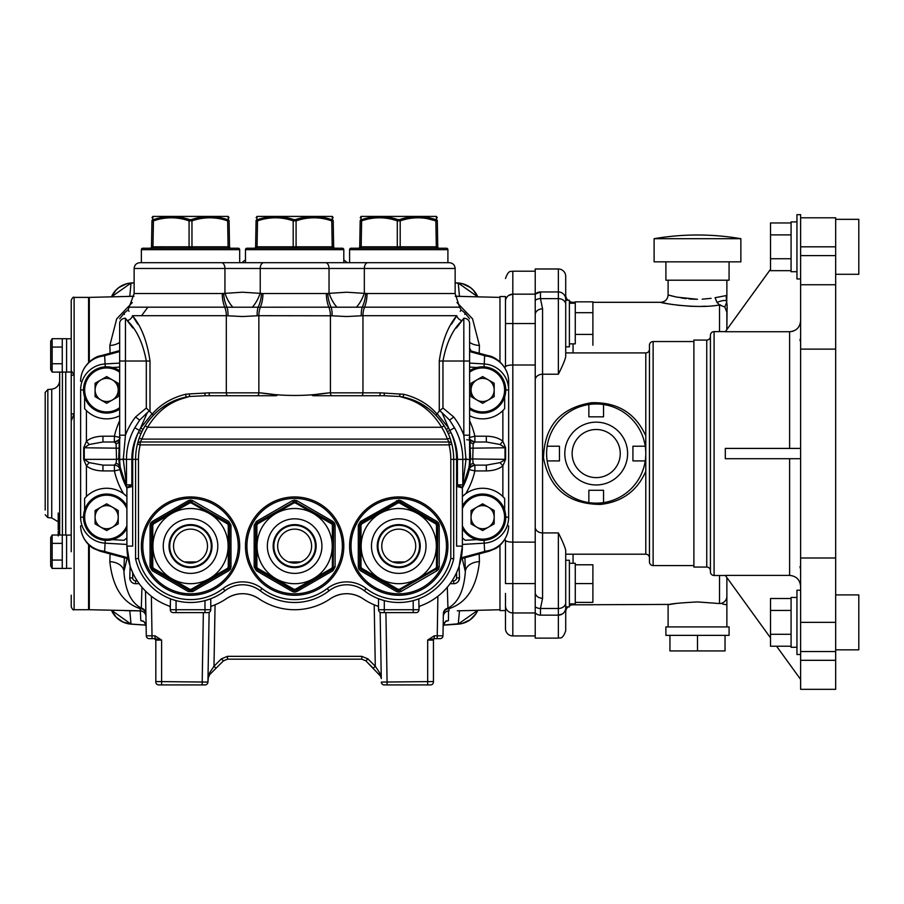 <?xml version="1.0" encoding="UTF-8"?>
<svg xmlns="http://www.w3.org/2000/svg" width="904" height="904" viewBox="0 0 904 904"><rect width="100%" height="100%" fill="white"/><g stroke="black" fill="none" stroke-linecap="round" stroke-linejoin="round"><path stroke-width="1.36" d="M460.17 296.41L455.3 296.286M456.961 302.535L472.543 318.807L479.436 345.452L479.176 353.215M110.096 553.903L109.836 561.666C112.65 587.34 122.797 603.013 140.267 608.663L140.312 610.833L89.304 609.725L89.304 545.225M131.973 610.799L129.102 610.708M482.612 503.822L471.052 510.511L471.052 523.868L482.612 530.546L494.183 523.868L494.183 510.511L482.612 503.822L482.612 505.618M455.3 296.207L459.481 296.32A8.678 4.904 -88 0 0 459.831 296.388M458.238 283.054L455.141 282.828L462.554 283.777L470.238 287.449L473.267 290.105L477.764 296.84L458.238 283.054L459.481 296.32L464.882 296.512M479.436 345.452A14.464 9.978 1.9 0 1 469.605 342.379M484.035 366.843L484.216 363.962A26.024 26.024 0 0 1 508.647 389.94A26.024 26.024 0 0 0 484.216 363.962L484.623 355.871L483.787 355.419A26.024 18.069 -74.8 0 1 488.601 355.781L488.601 355.781A26.024 18.069 -74.8 0 1 492.906 357.882M483.787 355.419L469.605 351.566M484.623 355.871A26.024 25.561 0 0 1 508.647 381.352L508.647 390.471M508.647 516.647L508.647 389.94A26.024 26.024 0 0 0 484.216 363.962L469.605 363.092A3082.866 3082.866 0 0 1 484.216 363.962A3082.866 3082.866 0 0 0 469.605 363.092M492.906 549.236A26.024 18.069 -105.2 0 1 488.601 551.338L494.883 548.83C498.646 547.564 508.568 538.761 508.647 525.766A26.024 25.561 180 0 1 484.623 551.248L484.182 543.168L462.373 544.434A3082.866 3082.866 0 0 0 484.216 543.157A26.024 26.024 0 0 0 508.647 517.178L505.754 517.178A23.131 23.131 0 0 1 462.373 528.388A23.131 23.131 0 0 0 505.754 517.19A23.131 23.131 0 0 0 462.373 505.98M461.085 558.819L488.601 551.338A26.024 18.069 -105.2 0 1 483.787 551.711L484.623 551.248M461.289 557.802L483.787 551.711M154.369 638.653L155.816 640.1L155.816 648.767L155.816 640.1L154.369 638.653A1.446 1.446 0 0 1 155.816 640.1L161.601 640.066L155.013 635.806L146.29 635.806L145.928 615.217M227.492 659.174L227.492 656.338L361.781 656.338L367.917 658.869L365.871 660.869L373.239 668.237L365.871 660.869L361.781 659.174L227.492 659.174L223.401 660.869L216.033 668.237L223.401 660.869L216.033 668.237L223.401 660.869L221.356 658.869L213.988 666.248L216.033 668.237L209.683 674.587L207.988 678.576L209.717 672.621A2.893 1.672 45 0 1 209.683 674.587L208.44 676.418L207.92 682.079L209.14 612.324L207.988 678.576A5.786 5.786 0 0 1 209.683 674.587L207.988 678.576L207.92 682.079L155.816 681.559M380.821 676.418L365.871 660.869L373.239 668.237L375.284 666.248L379.556 672.621A2.893 1.672 135 0 0 379.59 674.587A5.786 5.786 0 0 1 381.285 678.576L379.556 672.621M151.375 596.267L152.064 638.653L149.183 638.653L155.013 638.653L161.601 640.066L161.601 684.916L158.708 684.916L205.038 684.916L202.146 684.916L203.355 612.618M215.062 604.81L213.988 666.248L209.717 672.621L207.988 678.576L207.92 682.079A2.893 2.893 0 0 1 205.038 684.916L204.157 684.916M385.115 684.916L387.127 684.916L385.115 684.916M385.974 684.916L384.234 684.916A2.893 2.893 0 0 1 381.341 682.079L433.445 681.559M381.285 678.576L380.132 612.324M437.886 596.267L437.197 638.653L440.09 638.653L434.259 638.653L434.259 635.806L442.983 635.806L443.356 614.257A5.786 5.695 1 0 1 448.994 608.663L448.96 610.833A5.786 5.774 1 0 0 443.322 616.505A5.786 5.752 1 0 1 448.531 610.923L448.463 620.619L446.079 621.342M433.445 648.767L433.457 640.032M434.835 638.653L434.892 638.653A1.446 1.446 0 0 0 433.445 640.1L427.671 640.066L434.259 635.806M89.304 361.894L89.304 297.393L133.961 296.286M124.39 610.607L140.741 610.923A5.786 5.752 179 0 1 145.951 616.539A5.786 5.774 179 0 0 140.312 610.833L140.809 620.619A5.786 5.763 179 0 1 146.12 626.257C144.663 622.178 143.51 620.483 142.651 621.172L143.035 621.263M131.023 624.065L111.508 610.279L116.187 617.206L122.955 621.986L131.023 624.076L145.973 625.093L131.023 624.065L129.792 610.799A8.678 4.904 92 0 0 129.441 610.731M133.973 296.207L124.39 296.512M131.023 283.054L134.131 282.828L126.718 283.777L119.034 287.449L116.006 290.105L111.508 296.84L131.023 283.054L129.792 296.32A8.678 4.904 -92 0 1 129.441 296.388M129.102 296.41L131.995 296.331M132.3 302.535L116.729 318.807L109.836 345.452A14.464 9.978 178.1 0 0 119.667 342.379M80.625 516.647L80.625 390.471M119.667 370.809A23.131 23.131 0 0 0 83.518 389.94A23.131 23.131 0 0 0 119.667 409.071A23.131 23.131 0 0 1 83.518 389.94L80.625 389.94A26.024 26.024 0 0 1 105.056 363.962A3082.866 3082.866 0 0 1 119.667 363.092L105.09 363.962L104.649 355.871A26.024 25.561 180 0 0 80.625 381.352C80.716 364.832 95.824 355.961 100.672 355.781L100.672 355.781A26.024 18.069 -105.2 0 0 96.366 357.882M104.649 355.871L105.485 355.419A26.024 18.069 -105.2 0 0 100.672 355.781L119.667 350.616M105.485 355.419L119.667 351.566M109.836 345.452L110.096 353.215M141.962 587.216L141.318 608.132L140.267 608.663A5.786 5.695 179 0 1 145.906 614.257M109.836 561.666A14.464 9.978 -178.1 0 1 123.927 571.644C125.317 590.707 131.114 602.866 141.318 608.132A5.786 5.752 179 0 1 145.894 613.658M155.013 638.653L155.013 635.806M146.29 635.806A2.893 2.893 0 0 0 149.183 638.653A2.893 2.893 0 0 1 146.29 635.806L145.51 591.069M140.809 620.619L143.194 621.342M448.463 620.619A5.786 5.763 1 0 0 443.152 626.257C445.186 621.692 446.35 619.997 446.621 621.172L446.226 621.263M479.176 553.903L479.436 561.666A14.464 9.978 -1.9 0 0 465.345 571.644L464.938 557.768M479.436 561.666C476.623 587.34 466.475 603.013 448.994 608.663L447.955 608.132C458.158 602.866 463.955 590.707 465.345 571.644L462.215 558.514M447.31 587.216L447.955 608.132A5.786 5.752 1 0 0 443.367 613.658M443.344 615.217L442.983 635.806A2.893 2.893 0 0 1 440.09 638.653A2.893 2.893 0 0 0 442.983 635.806M499.968 609.725L459.481 610.799A8.678 4.904 88 0 1 459.831 610.731M434.259 638.653L427.671 640.066L427.671 684.916L387.127 684.916L385.918 612.618M434.892 638.653A1.446 1.446 0 0 0 433.445 640.1L433.445 682.034A2.893 2.893 0 0 1 430.564 684.916L427.671 684.916L430.564 684.916A2.893 2.893 0 0 0 433.445 682.034M155.816 640.1L155.816 682.034A2.893 2.893 0 0 0 158.708 684.916L159.556 684.916M457.3 610.799L460.17 610.708M464.882 610.607L459.481 610.799L458.238 624.065L477.764 610.279L475.753 613.94L469.978 619.85L462.306 623.41L443.288 625.093L458.238 624.065M96.366 549.236A26.024 18.069 -74.8 0 0 100.672 551.338L94.389 548.83C90.615 547.564 80.705 538.761 80.625 525.766A26.024 25.561 -0 0 0 104.649 551.248L105.09 543.168L126.899 544.434A3082.866 3082.866 0 0 1 105.056 543.157A26.024 26.024 0 0 1 80.625 517.178A26.024 26.024 0 0 0 105.056 543.157A3082.866 3082.866 0 0 0 126.899 544.434M128.176 558.819L100.672 551.338A26.024 18.069 -74.8 0 0 105.485 551.711L104.649 551.248M127.984 557.802L105.485 551.711M443.276 625.15A2293.358 2293.358 0 0 0 458.238 624.133A23.131 23.131 0 0 0 477.798 610.279M134.131 282.771A2293.358 2293.358 0 0 0 131.035 282.997L131.035 282.997A23.131 23.131 0 0 0 111.463 296.84M477.798 296.84A23.131 23.131 0 0 0 458.238 282.997A2293.358 2293.358 0 0 0 455.141 282.771M145.996 625.15A2293.358 2293.358 0 0 1 131.035 624.133A23.131 23.131 0 0 1 111.463 610.279M45.2 510.059L45.2 392.404L45.2 510.059M59.664 535.021L59.664 372.098L59.664 514.06L58.218 514.06M88.581 544.558L88.581 609.725L74.117 609.725C73.416 610.46 72.456 609.499 71.224 606.833L71.224 601.725M89.304 298.84L88.581 298.84L88.581 362.572L88.581 297.393L74.117 297.393C73.416 296.659 72.456 297.619 71.224 300.286L71.224 304.625M71.224 551.722L71.224 370.674L74.117 374.923A2.893 1.458 180 0 0 71.224 376.38M71.224 606.833L71.224 595.171M58.218 517.54L58.218 520.162L59.664 520.162M58.218 516.579L58.218 521.913M58.218 516.41L58.218 513.009L58.218 516.41L59.664 516.41M59.664 519.608L58.218 519.608L58.218 518.297L59.664 518.297L58.218 518.704L58.218 521.28L59.664 521.28M58.218 521.28L58.218 522.704L59.664 522.704M59.664 530.026L58.218 530.026L58.218 522.704L59.664 522.885M58.218 514.636L58.218 513.235M59.664 514.082L58.218 514.082L59.664 514.173L59.664 516.06L58.218 516.06M58.218 521.823L58.218 517.438M58.218 529.371L59.664 529.371M58.218 532.445L58.218 531.597L59.664 531.597M59.664 533.371L58.218 533.371L58.218 531.778L59.664 531.778M58.218 531.473L58.218 532.625M58.218 535.021L58.218 533.699L58.218 535.021L58.218 533.699L59.664 533.699M58.218 524.094L59.664 524.094M58.218 525.326L59.664 525.326M58.218 525.97L59.664 525.97M74.117 297.393L74.117 413.761L71.224 421.004L71.224 443.435L71.224 421.004M74.117 609.725L74.117 413.761A2.893 0.734 180 0 0 71.224 414.507L71.224 372.03L71.224 414.507M71.224 370.674L71.224 300.286M71.224 324.864L71.224 355.408M66.602 535.089L71.224 535.089L71.224 486.115M58.218 533.01L58.218 535.959M89.304 608.279L88.581 608.279M52.149 338.706L52.149 372.098L50.692 369.578L50.692 341.237L52.149 338.706L66.602 338.706L66.602 372.109L62.263 372.109L62.263 338.706M52.149 347.057L62.263 347.057M52.149 363.747L62.263 363.747M52.149 372.098L62.263 372.098M50.692 565.893L50.692 537.552L52.149 535.021L52.149 568.413L50.692 565.893L52.149 568.413L62.263 568.413M66.602 568.424L66.602 535.021L62.263 535.021L62.263 568.424L66.602 568.424L62.263 568.424M52.149 560.062L62.263 560.062M52.149 535.021L62.263 535.021M52.149 543.372L62.263 543.372M343.802 260.058A17.357 17.357 0 0 1 347.26 262.691M245.47 260.058A17.357 17.357 0 0 0 242.001 262.691M112.435 399.952A11.571 11.571 0 0 0 112.435 379.917A11.571 11.571 0 0 0 95.09 389.94A11.571 11.571 0 0 0 112.435 399.952M106.649 376.584L95.09 383.262L95.09 396.619L106.649 403.297L118.221 396.619L118.221 383.262L106.649 376.584M112.435 527.202A11.571 11.571 0 0 0 112.435 507.167A11.571 11.571 0 0 0 95.09 517.19A11.571 11.571 0 0 0 112.435 527.202M80.625 517.178L83.518 517.178A23.131 23.131 0 0 0 126.899 528.388A23.131 23.131 0 0 1 83.518 517.19A23.131 23.131 0 0 1 126.899 505.98M106.649 530.546L118.221 523.868L118.221 510.511L106.649 503.822L95.09 510.511L95.09 523.868L106.649 530.546M488.397 399.952A11.571 11.571 0 0 0 488.397 379.917A11.571 11.571 0 0 0 471.052 389.94A11.571 11.571 0 0 0 488.397 399.952M469.605 370.809A23.131 23.131 0 0 1 505.754 389.94A23.131 23.131 0 0 1 469.605 409.071A23.131 23.131 0 0 0 505.754 389.94L508.647 389.94M494.183 383.262L482.612 376.584L471.052 383.262L471.052 396.619L482.612 403.297L494.183 396.619L494.183 383.262M488.397 527.202A11.571 11.571 0 0 0 488.397 507.167A11.571 11.571 0 0 0 471.052 517.19A11.571 11.571 0 0 0 488.397 527.202M228.124 546.106A37.595 37.595 0 0 0 190.518 508.511A37.595 37.595 0 0 0 152.923 546.106A37.595 37.595 0 0 0 190.518 583.701A37.595 37.595 0 0 0 228.124 546.106M153.51 568.322L189.783 589.272L191.252 589.272L227.537 568.322L228.271 567.057L228.305 546.106L228.271 525.156L227.537 523.891L191.252 502.94L189.783 502.94L153.51 523.891L152.776 525.156L152.776 567.057L153.51 568.322L153.409 569.204L151.962 566.695L152.776 567.057M151.51 566.966L152.957 569.463L152.234 570.718L150.064 566.966L150.064 525.247L151.51 525.247L151.51 566.966L151.962 525.506L153.409 523.009L189.072 502.409L190.518 502.025L191.964 502.409L191.252 502.94M141.363 546.106A49.166 49.166 0 0 1 190.518 496.94A49.166 49.166 0 0 1 239.684 546.106A49.166 49.166 0 0 1 190.518 595.273A49.166 49.166 0 0 1 141.363 546.106A49.166 49.166 0 0 0 190.518 595.273A49.166 49.166 0 0 0 239.684 546.106M207.502 546.106A16.973 16.973 0 0 1 190.518 563.079A16.973 16.973 0 0 1 173.545 546.106A16.973 16.973 0 0 1 190.518 529.134A16.973 16.973 0 0 1 207.502 546.106M150.064 525.247L150.64 523.077L152.234 521.495L153.51 523.891M152.234 521.495L188.36 500.635L190.518 500.059L192.688 500.635L191.964 501.889L189.072 501.889L189.783 502.94M188.36 500.635L189.072 501.889L152.957 522.738L151.51 525.247L152.776 525.156M189.783 589.272L189.072 589.803L152.957 569.463L189.072 590.323L188.36 591.578L152.234 570.718M191.252 589.272L191.964 589.803L189.072 590.323L191.964 590.323L192.688 591.578L188.36 591.578M227.537 568.322L227.638 569.204L191.964 590.323L228.09 569.463L228.814 570.718L192.688 591.578M228.271 567.057L229.085 566.695L228.09 569.463L229.537 566.966L229.537 525.247L230.983 525.247L230.983 566.966L230.407 569.136L228.814 570.718M192.688 500.635L228.814 521.495L228.09 522.738L191.964 502.409L227.638 523.009L229.085 525.506L229.085 566.695L230.983 566.966M228.814 521.495L230.983 525.247M228.271 525.156L229.537 525.247L228.09 522.738L227.537 523.891M332.231 546.106A37.595 37.595 0 0 0 294.636 508.511A37.595 37.595 0 0 0 257.041 546.106A37.595 37.595 0 0 0 294.636 583.701A37.595 37.595 0 0 0 332.231 546.106M257.617 568.322L293.902 589.272L295.371 589.272L331.655 568.322L332.389 567.057L332.389 525.156L331.655 523.891L295.371 502.94L293.902 502.94L257.617 523.891L256.883 525.156L256.883 567.057L257.617 568.322L257.516 569.204L256.069 566.695L256.883 567.057M255.617 566.966L257.064 569.463L256.34 570.718L254.171 566.966L254.171 525.247L256.34 521.495L257.064 522.738L255.617 525.247L255.617 566.966L256.069 525.506L257.516 523.009L293.19 502.409L294.636 502.025L296.083 502.409L295.371 502.94M245.47 546.106A49.166 49.166 0 0 1 294.636 496.94A49.166 49.166 0 0 1 343.802 546.106A49.166 49.166 0 0 1 294.636 595.273A49.166 49.166 0 0 1 245.47 546.106A49.166 49.166 0 0 0 294.636 595.273A49.166 49.166 0 0 0 343.802 546.106M311.609 546.106A16.973 16.973 0 0 1 294.636 563.079A16.973 16.973 0 0 1 277.664 546.106A16.973 16.973 0 0 1 294.636 529.134A16.973 16.973 0 0 1 311.609 546.106M255.617 525.247L256.883 525.156M293.902 589.272L293.19 589.803L257.064 569.463L293.19 590.323L292.467 591.578L256.34 570.718M295.371 589.272L296.083 589.803L293.19 590.323L296.083 590.323L332.209 569.463L333.655 566.966L335.101 566.966L332.932 570.718L296.806 591.578L294.636 592.154L292.467 591.578M331.655 568.322L332.932 570.718M332.389 567.057L333.203 566.695L331.757 569.204L296.083 589.803L296.806 591.578M256.34 521.495L292.467 500.635L294.636 500.059L296.806 500.635L296.083 502.409L331.757 523.009L333.203 525.506L333.203 566.695L333.655 525.247L335.101 525.247L335.101 566.966M332.389 525.156L333.655 525.247L333.26 523.8L334.514 523.077L335.101 525.247M296.806 500.635L332.932 521.495L332.209 522.738L294.636 501.494L257.064 522.738L257.617 523.891M292.467 500.635L293.902 502.94M333.26 523.8L332.209 522.738L331.655 523.891M436.338 546.106A37.595 37.595 0 0 0 398.743 508.511A37.595 37.595 0 0 0 361.148 546.106A37.595 37.595 0 0 0 398.743 583.701A37.595 37.595 0 0 0 436.338 546.106M361.736 568.322L398.009 589.272L399.478 589.272L435.762 568.322L436.496 567.057L436.496 525.156L435.762 523.891L399.478 502.94L398.009 502.94L361.736 523.891L361.001 525.156L361.001 567.057L361.736 568.322L361.623 569.204L360.187 566.695L361.001 567.057M358.289 566.966L358.289 525.247L360.447 521.495L361.171 522.738L359.724 525.247L359.724 566.966L361.171 569.463L360.447 570.718L358.865 569.136L358.289 566.966L360.187 566.695L360.187 525.506L361.623 523.009L397.297 502.409L398.743 502.025L400.189 502.409L399.478 502.94M349.588 546.106A49.166 49.166 0 0 1 398.743 496.94A49.166 49.166 0 0 1 447.909 546.106A49.166 49.166 0 0 1 398.743 595.273A49.166 49.166 0 0 1 349.588 546.106A49.166 49.166 0 0 0 398.743 595.273A49.166 49.166 0 0 0 447.909 546.106M415.727 546.106A16.973 16.973 0 0 1 398.743 563.079A16.973 16.973 0 0 1 381.77 546.106A16.973 16.973 0 0 1 398.743 529.134A16.973 16.973 0 0 1 415.727 546.106M360.447 521.495L398.743 500.059L400.913 500.635L400.189 502.409L435.864 523.009L435.762 523.891M400.913 500.635L437.039 521.495L436.316 522.738L400.189 501.889L397.297 501.889L398.009 502.94M396.573 500.635L397.297 501.889L361.171 522.738L361.736 523.891M359.724 525.247L361.001 525.156M398.009 589.272L397.297 589.803L361.171 569.463L397.297 590.323L396.573 591.578L360.447 570.718M399.478 589.272L400.189 589.803L397.297 589.803L398.743 590.707L398.743 592.154L396.573 591.578M435.762 568.322L435.864 569.204L400.189 589.803L400.913 591.578L398.743 592.154M436.496 567.057L437.31 566.695L435.864 569.204L437.039 570.718L400.913 591.578M398.743 590.707L437.378 568.413L437.762 525.247L436.316 522.738L437.31 525.506L437.31 566.695L439.208 566.966L438.632 569.136L437.039 570.718M436.496 525.156L439.208 525.247L439.208 566.966M269.663 216.892L257.617 219.638L256.883 219.638L257.041 216.418L332.231 216.418L332.389 219.638L319.598 216.892M256.883 219.638L257.617 219.638A1.446 0.689 72 0 0 257.516 220.858L257.064 246.803L255.617 246.803A1.446 1.446 0 0 1 254.171 248.227A1.446 1.446 0 0 0 255.617 246.803L256.069 220.858L257.516 220.858L256.069 220.858C256.137 216.779 256.137 216.779 256.069 220.858C256.137 216.779 256.137 216.779 256.069 220.858A1.446 1.39 1 0 1 256.883 219.638L256.883 219.457M343.802 249.673L245.47 249.673A1.446 1.446 0 0 1 246.916 248.227L342.356 248.227A1.446 1.446 0 0 1 343.802 249.673L343.802 262.691L242.577 262.691M245.47 249.673L245.47 262.691M257.617 219.638C269.674 215.547 281.765 215.547 293.902 219.638L295.371 219.638C307.462 215.547 319.564 215.547 331.655 219.638A1.446 0.689 108 0 1 331.757 220.858L333.203 220.858L333.655 246.803A1.446 1.446 0 0 0 335.101 248.227A1.446 1.446 0 0 1 333.655 246.803A1.446 1.446 0 0 0 335.101 248.227M254.758 248.227A1.446 1.254 90 0 0 256.001 246.815L257.064 246.803A1.446 0.723 -90 0 1 256.34 248.227M333.655 246.803L332.209 246.803A1.446 0.723 -90 0 0 332.932 248.227M293.902 219.638A1.446 0.701 108.1 0 0 293.19 220.858C281.37 216.779 269.482 216.779 257.516 220.858M295.371 219.638A1.446 0.701 71.9 0 1 296.083 220.858L293.19 220.858L293.19 246.803A1.446 0.723 -90 0 1 292.467 248.227M331.655 219.638L332.389 219.638A1.446 1.39 -1 0 1 333.203 220.858C333.124 216.779 333.124 216.779 333.203 220.858C333.124 216.779 333.124 216.779 333.203 220.858L331.757 220.858C319.869 216.779 307.981 216.779 296.083 220.858L296.083 246.803A1.446 0.723 -90 0 0 296.806 248.227M332.389 219.638L332.423 216.531L333.147 217.751M447.909 249.673L349.588 249.673A1.446 1.446 0 0 1 351.023 248.227L446.463 248.227A1.446 1.446 0 0 1 447.909 249.673L447.909 262.691L449.356 262.691L346.695 262.691M349.588 249.673L349.588 262.691M373.781 216.892L361.736 219.638A1.446 0.689 72 0 0 361.623 220.858L360.187 220.858A1.446 1.39 1 0 1 361.001 219.638L361.148 216.418L436.338 216.418L436.496 219.638L423.716 216.892M398.009 219.638L399.478 219.638A1.446 0.701 71.9 0 1 400.189 220.858L397.297 220.858A1.446 0.701 108.1 0 1 398.009 219.638C385.872 215.547 373.781 215.547 361.736 219.638L360.99 219.457M400.438 247.877L397.048 247.877L400.438 247.877M399.478 219.638C411.58 215.547 423.671 215.547 435.762 219.638A1.446 0.689 108 0 1 435.864 220.858L437.31 220.858C437.242 216.779 437.242 216.779 437.31 220.858C437.242 216.779 437.242 216.779 437.31 220.858L437.762 246.803A1.446 1.446 0 0 0 439.208 248.227A1.446 1.446 0 0 1 437.762 246.803A1.446 1.446 0 0 0 439.208 248.227M358.289 248.227A1.446 1.446 0 0 0 359.724 246.803L360.187 220.858C360.255 216.779 360.255 216.779 360.187 220.858C360.255 216.779 360.255 216.779 360.187 220.858L361.623 220.858L361.171 246.803A1.446 0.723 -90 0 1 360.447 248.227M435.762 219.638L436.496 219.638A1.446 1.39 -1 0 1 437.31 220.858L435.864 220.858C423.976 216.779 412.088 216.779 400.189 220.858L400.189 246.803A1.446 0.723 -90 0 0 400.913 248.227M436.496 219.638L436.53 216.531L437.253 217.751M437.762 246.803L436.316 246.803A1.446 0.723 -90 0 0 437.039 248.227M359.724 246.803L397.297 246.803A1.446 0.723 -90 0 1 396.573 248.227M361.623 220.858C373.601 216.779 385.488 216.779 397.297 220.858L397.297 246.803L436.316 246.803L435.864 220.858L427.061 218.598M132.685 480.069L131.837 478.137A63.619 63.619 0 0 0 132.685 480.069A63.619 63.619 0 0 1 131.837 478.137M137.781 324.197L132.481 315.699C126.515 307.936 126.515 307.936 132.481 315.699C141.329 326.197 147.16 341.305 149.996 361.012L146.312 361.012C142.888 342.808 136.527 329.327 127.204 320.604L132.82 327.949M129.057 311.338L128.131 309.857L134.131 293.529L222.248 293.529L242.577 292.218L262.917 293.529L326.355 293.529L346.695 292.218L367.024 293.529A23.131 13.018 90 0 1 364.527 307.179L459.594 307.179L461.142 309.857L460.215 311.338M451.491 324.197L456.78 315.699C462.758 307.936 462.758 307.936 456.78 315.699C447.943 326.197 442.112 341.305 439.276 361.012L439.276 411.06L442.96 408.032L442.96 361.012C446.384 342.808 452.746 329.327 462.057 320.604L456.452 327.949M419.207 606.686A1.446 1.446 0 0 0 418.993 607.454L419.953 606.087A63.619 63.619 0 0 0 462.373 546.106L459.164 566.04L459.481 577.916L458.565 581.035M331.892 315.79L258.849 315.699L242.577 316.536L227.944 315.801A14.464 7.3 -85.4 0 0 227.028 307.213L224.746 307.179A23.131 13.018 90 0 1 222.248 293.529M332.05 395.726A2.893 1.627 90 0 1 330.423 392.833L330.423 315.699A14.464 8.136 -90 0 0 328.864 307.179L331.135 307.213A14.464 7.3 -85.4 0 1 332.062 315.801L346.695 316.536L362.956 315.699L456.78 315.699A5.786 4.576 -144.4 0 0 462.057 320.604L463.82 318.208C465.616 311.496 465.616 311.496 463.82 318.208L463.82 435.197L465.989 459.447L462.791 484.872L462.791 459.345A64.048 64.048 0 0 0 454.475 427.784L449.638 420.134L441.954 412.642L448.723 428.168L437.186 413.783L439.276 411.06M190.518 262.691L239.684 262.691L239.684 249.673L141.363 249.673L141.363 262.691L139.917 262.691L398.743 262.691M141.363 249.673A1.446 1.446 0 0 1 142.809 248.227L238.238 248.227A1.446 1.446 0 0 1 239.684 249.673M150.64 248.227A1.446 1.254 -90 0 0 151.895 246.815L151.51 246.803A1.446 1.446 0 0 1 150.064 248.227A1.446 1.446 0 0 0 151.51 246.803L151.962 220.858L153.409 220.858L151.962 220.858C152.03 216.779 152.03 216.779 151.962 220.858C152.03 216.779 152.03 216.779 151.962 220.858A1.446 1.39 1 0 1 152.776 219.638L152.923 216.418L228.124 216.418L228.271 219.638L228.305 216.531L229.028 217.751M165.556 216.892L153.51 219.638C165.556 215.547 177.647 215.547 189.783 219.638L191.252 219.638C203.355 215.547 215.446 215.547 227.537 219.638L215.491 216.892M189.783 219.638A1.446 0.701 108.1 0 0 189.072 220.858C177.263 216.779 165.375 216.779 153.409 220.858A1.446 0.689 72 0 1 153.51 219.638L152.776 219.457M229.514 246.815L228.09 246.803L229.537 246.803L228.09 246.803L227.638 220.858L229.085 220.858C229.017 216.779 229.017 216.779 229.085 220.858C229.017 216.779 229.017 216.779 229.085 220.858L227.638 220.858A1.446 0.689 108 0 0 227.537 219.638L228.271 219.638A1.446 1.39 -1 0 1 229.085 220.858L229.537 246.803A1.446 1.446 0 0 0 230.983 248.227M83.676 459.345L116.548 459.345L116.085 463.311L114.39 465.131L102.954 465.131L102.954 470.916C96.016 470.792 90.502 469.119 86.411 465.888L83.676 459.345L83.676 447.774L86.411 441.231C90.502 437.999 96.016 436.327 102.954 436.214L102.954 441.988L114.39 441.988A5.786 5.786 0 0 0 119.667 438.576M102.954 436.214L114.39 436.214L119.667 437.412M118.706 458.938L116.548 459.345L116.085 443.807A5.786 4.113 -169.9 0 0 119.351 440.858L118.706 458.938L120.029 469.628L114.39 470.916L102.954 470.916M116.085 443.807L114.39 441.988L114.39 436.214A78.083 78.083 0 0 1 119.667 420.744M139.634 420.134L147.318 412.642L139.465 430.428L141.939 431.615L141.001 433.637L138.357 432.474A58.681 58.681 0 0 0 131.837 459.345L123.283 459.345L126.481 484.872L126.481 459.345A64.048 64.048 0 0 1 134.798 427.784L139.634 420.134L135.543 416.981L146.312 408.032L146.312 361.012L125.453 361.012L125.453 435.197L123.283 459.345L119.667 459.345L119.667 323.395C119.667 317.293 119.667 317.293 119.667 323.395A5.786 5.187 0 0 1 125.453 318.208C123.656 311.496 123.656 311.496 125.453 318.208L125.453 361.012L119.667 361.012M456.588 486.386L462.373 487.9L462.373 546.106L456.588 546.106L456.588 459.345A66.512 66.512 0 0 0 450.915 432.474A58.681 58.681 0 0 1 457.435 459.345L457.435 484.872L462.532 487.606C466.961 479.651 469.312 470.261 469.605 459.447L465.989 459.447M469.108 467.085L462.373 487.9A59.607 59.607 0 0 0 462.532 487.606L462.791 484.872L457.435 484.872M441.954 412.642L439.672 410.631M442.757 423.682L446.18 429.343L448.723 428.168L449.808 430.428L454.475 427.784M436.01 415.331L441.039 421.264M440.067 419.998L435.931 415.252L437.005 414.009C428.575 404.303 417.456 397.726 403.636 394.268L384.505 393.093A2.893 0.644 -84 0 1 383.861 395.726L399.851 396.483L402.596 397.319A2.893 1.401 -71.1 0 1 403.229 397.048L399.851 396.483L399.805 393.907M447.333 431.615L449.808 430.428A58.681 58.681 0 0 1 450.915 432.474L448.271 433.637L446.18 429.343M456.588 480.069L457.435 478.137M453.695 580.809L453.695 583.701L450.079 583.701L453.695 583.701A5.786 5.786 0 0 0 459.481 577.916L456.588 577.916A2.893 2.893 0 0 1 453.695 580.809L451.943 581.012M458.916 566.774L458.497 567.972M458.181 568.808L456.588 572.605L456.588 577.916M381.398 612.618A2.893 2.893 0 0 1 378.505 609.725A2.893 2.893 0 0 0 381.398 612.618L416.1 612.618A2.893 2.893 0 0 0 418.993 609.725A2.893 2.893 0 0 1 416.1 612.618A2.893 2.893 0 0 0 418.993 609.725A2.893 2.893 0 0 1 416.1 612.618L413.207 612.618L413.207 609.725L378.505 609.725L378.505 607.454A1.446 1.446 0 0 0 377.544 606.087A63.619 63.619 0 0 1 362.956 598.708A28.917 28.917 0 0 0 330.423 598.708A63.619 63.619 0 0 1 258.849 598.708A28.917 28.917 0 0 0 226.316 598.708A63.619 63.619 0 0 1 211.728 606.087A1.446 1.446 0 0 0 210.768 607.454L210.768 609.725A2.893 2.893 0 0 1 207.875 612.618L204.982 612.618L207.875 612.618A2.893 2.893 0 0 0 210.768 609.725A2.893 2.893 0 0 1 207.875 612.618L173.172 612.618L176.065 612.618L173.172 612.618L176.065 612.618L176.065 609.725L210.768 609.725A2.893 2.893 0 0 1 207.875 612.618A2.893 2.893 0 0 0 210.768 609.725A2.893 2.893 0 0 1 207.875 612.618A2.893 2.893 0 0 0 210.768 609.725M360.877 597.42C351.407 592.47 341.949 592.47 332.502 597.42M228.396 597.42C237.865 592.47 247.323 592.47 256.759 597.42M402.596 397.319L404.529 397.907C420.1 402.144 432.462 411.93 441.638 427.264A60.737 60.737 0 0 1 447.333 439.095L450.056 438.135A63.619 63.619 0 0 1 451.864 444.192L450.056 438.135A63.619 63.619 0 0 0 444.101 425.739C434.236 410.834 421.275 401.432 405.218 397.545L412.868 399.952M418.812 598.81L418.993 609.725L413.207 609.725L413.207 600.618M416.1 612.618A2.893 2.893 0 0 0 418.993 609.725A2.893 2.893 0 0 1 416.1 612.618A2.893 2.893 0 0 0 418.993 609.725M384.29 612.618L384.29 600.618L378.505 598.742L378.505 607.454M184.744 397.907A2.893 1.017 -103.8 0 0 184.054 397.545L189.411 396.483L189.467 393.907L204.756 393.093A2.893 0.644 -96 0 0 205.411 395.726L189.411 396.483L184.744 397.907C169.172 402.144 156.799 411.93 147.623 427.264A60.737 60.737 0 0 0 141.939 439.095L447.333 439.095L449.051 441.988A2.893 2.893 0 0 1 451.864 444.192A63.619 63.619 0 0 1 453.695 459.345L456.588 459.345M137.408 444.192L139.216 438.135A63.619 63.619 0 0 0 137.408 444.192L140.21 444.881L140.21 441.988L449.051 441.988L449.051 444.881L140.21 444.881A60.737 60.737 0 0 0 138.47 459.345L138.47 558.457L135.577 558.796L135.577 459.345A63.619 63.619 0 0 1 137.408 444.192A2.893 2.893 0 0 1 140.21 441.988L141.939 439.095L139.216 438.135A63.619 63.619 0 0 1 145.171 425.739L147.623 427.264L441.638 427.264L444.101 425.739M404.529 397.907A2.893 1.017 -76.2 0 1 405.218 397.545L403.229 397.048L403.636 394.268M151.51 543.349A39.109 39.109 0 0 0 151.51 548.864M359.724 543.349A39.109 39.109 0 0 0 359.724 548.864M255.617 543.349A39.109 39.109 0 0 0 255.617 548.864M138.47 558.457A53.505 53.505 0 0 0 223.164 588.493A31.809 31.809 0 0 1 261.99 588.493A53.505 53.505 0 0 0 327.282 588.493L329.045 590.787A56.398 56.398 0 0 1 260.228 590.787A28.917 28.917 0 0 0 224.938 590.787A56.398 56.398 0 0 1 135.577 558.796M145.171 425.739C155.025 410.834 167.986 401.432 184.054 397.545L176.393 399.952M205.411 395.726L275.234 395.726C280.703 395.398 271.923 394.223 270.002 393.963L260.103 392.833C283.133 396.336 306.151 396.336 329.169 392.833L319.259 393.963C317.349 394.223 308.558 395.398 314.038 395.726L379.341 395.726A2.893 0.847 90 0 0 380.188 392.833L329.169 392.833M383.861 395.726L379.341 395.726M384.505 393.093L380.188 392.833M227.944 315.801L226.316 315.699A14.464 8.136 -90 0 0 224.746 307.179L129.679 307.179M326.355 293.529A23.131 13.018 90 0 0 328.864 307.179L258.126 307.213A14.464 7.3 -94.6 0 0 257.211 315.801L257.38 315.79M327.779 293.461A23.131 13.571 85.6 0 0 331.135 307.213L364.527 307.179A14.464 8.136 -90 0 0 362.956 315.699L362.956 392.833A2.893 1.627 90 0 1 361.329 395.726M361.317 315.801A14.464 7.3 -94.6 0 1 362.244 307.213A23.131 13.571 94.4 0 0 365.611 293.461M351.611 307.213L341.667 307.213M237.662 307.213L247.606 307.213M261.493 293.461A23.131 13.571 94.4 0 1 258.126 307.213L227.028 307.213A23.131 13.571 85.6 0 1 223.661 293.461M232.893 307.303A23.131 13.176 64.1 0 1 224.938 292.93L224.938 268.477L134.131 268.477L134.131 293.529M252.272 307.303A23.131 13.176 115.9 0 0 260.228 292.93L260.228 268.477L224.938 268.477A5.786 3.526 -90 0 0 221.401 262.691M191.252 219.638A1.446 0.701 71.9 0 1 191.964 220.858L189.072 220.858L189.072 246.803A1.446 0.723 -90 0 1 188.36 248.227M151.895 246.815L228.09 246.803A1.446 0.723 -90 0 0 228.814 248.227M337 307.303A23.131 13.176 64.1 0 1 329.045 292.93L329.045 268.477L260.228 268.477A5.786 3.526 90 0 1 263.753 262.691M356.379 307.303A23.131 13.176 115.9 0 0 364.335 292.93L364.335 268.477L329.045 268.477A5.786 3.526 90 0 0 325.519 262.691M209.92 395.726A2.893 0.847 90 0 1 209.084 392.833L260.103 392.833M204.756 393.093L209.084 392.833M450.802 558.457L453.695 558.796L453.695 459.345L450.802 459.345L450.802 558.457A53.505 53.505 0 0 1 366.097 588.493A31.809 31.809 0 0 0 327.282 588.493M329.045 590.787A28.917 28.917 0 0 1 364.335 590.787A56.398 56.398 0 0 0 453.695 558.796M415.953 401.229L417.908 402.133M422.982 404.902L428.632 408.732M431.197 410.8L433.615 412.958M450.373 337.248L449.661 338.503M464.848 314.456L465.119 313.146L461.142 309.857M449.638 420.134L453.729 416.981L442.96 408.032M466.713 439.762A5.786 0.678 0 0 1 469.605 440.35L469.605 459.447L457.435 459.345M469.605 459.345L469.605 435.197L463.82 435.197A69.405 69.405 0 0 0 453.729 416.981M469.605 435.197L469.605 323.395A5.786 5.187 180 0 0 463.82 318.208M469.605 323.395C469.605 317.293 469.605 317.293 469.605 323.395M462.373 487.527L462.373 487.9A72.297 72.297 0 0 0 462.712 487.256A72.297 72.297 0 0 1 462.373 487.9M459.481 487.154L459.481 485.968L459.481 487.154M476.95 367.51A3078.888 3078.888 0 0 0 469.605 367.08M469.266 469.538A5.786 5.786 0 0 0 469.255 469.549C469.108 467.967 470.984 466.475 474.882 465.131L486.318 465.131L486.318 470.916C493.256 470.792 498.771 469.119 502.861 465.888L505.596 459.345L505.596 447.774L502.861 441.231C498.771 437.999 493.256 436.327 486.318 436.214L486.318 441.988L474.882 441.988C470.927 440.576 469.052 439.084 469.244 437.525M504.669 396.946L504.669 408.653L502.861 410.585A28.917 28.917 0 0 1 469.605 415.761M505.596 459.345L500.115 462.622L486.318 465.131M474.51 465.142A5.786 5.786 0 0 1 474.882 465.131L473.187 463.311L472.724 459.345L473.187 443.807A5.786 4.113 -10.1 0 1 469.922 440.858L470.566 458.938L469.244 469.628L474.882 470.916A78.083 78.083 0 0 1 465.718 493.72A28.917 28.917 0 0 0 462.373 496.533L465.718 493.72A28.917 28.917 0 0 1 502.861 496.533L502.861 465.888L500.115 462.622M502.861 410.585L502.861 441.231L500.115 444.508L505.008 447.774L505.008 459.345L470.566 458.938M486.318 441.988L500.115 444.508M486.318 436.214L474.882 436.214L469.605 437.412M469.605 438.576A5.786 5.786 0 0 0 474.882 441.988L473.187 443.807M505.596 447.774L470.566 448.192M473.187 463.311A5.786 4.113 10.1 0 0 469.922 466.261A72.297 72.297 0 0 1 462.972 486.759A72.297 72.297 0 0 0 469.922 466.261M486.318 470.916L474.882 470.916L474.882 465.131A5.786 5.786 0 0 0 469.244 469.628M462.373 537.835A28.917 28.917 0 0 0 463.176 538.592L465.221 540.287A3078.888 3078.888 0 0 0 476.95 539.62M504.669 498.477L502.861 496.533A28.917 28.917 0 0 1 504.669 498.477L504.669 510.184M469.922 440.858A72.297 72.297 0 0 0 469.605 439.174A72.297 72.297 0 0 1 469.922 440.858M130.108 579.803L129.792 577.916L132.685 577.916A2.893 2.893 0 0 0 135.577 580.809L135.577 583.701L139.193 583.701L135.577 583.701A5.786 5.786 0 0 1 129.792 577.916L130.108 566.04L126.899 546.106L126.899 487.9A59.607 59.607 0 0 1 126.741 487.606L126.481 484.872L131.837 484.872L126.741 487.606C122.311 479.651 119.95 470.261 119.667 459.447L119.667 459.345M184.461 561.96L196.586 561.96M288.579 561.96L300.693 561.96M392.686 561.96L404.811 561.96M135.577 580.809L137.329 581.012M170.46 598.81L170.28 609.725A2.893 2.893 0 0 0 173.172 612.618A2.893 2.893 0 0 1 170.28 609.725L176.065 609.725L176.065 600.618M170.065 606.686A1.446 1.446 0 0 1 170.28 607.454L169.319 606.087A63.619 63.619 0 0 1 126.899 546.106L132.685 546.106L132.685 459.345A66.512 66.512 0 0 1 138.357 432.474A58.681 58.681 0 0 1 139.465 430.428L134.798 427.784M227.944 395.726A2.893 1.627 90 0 1 226.316 392.833L226.316 315.699L132.481 315.699A5.786 4.576 -35.6 0 1 127.204 320.604L125.453 318.208M146.504 423.682L143.092 429.343L140.538 428.168L152.075 413.783L146.312 408.032M147.318 412.642L149.601 410.631M149.205 419.998L153.33 415.252L152.267 414.009C160.697 404.303 171.816 397.726 185.636 394.268L189.467 393.907M153.262 415.331L148.222 421.264M132.685 486.386L126.899 487.9A72.297 72.297 0 0 1 126.549 487.256A72.297 72.297 0 0 0 126.899 487.9L120.164 467.085M204.982 612.618L204.982 600.618L210.768 598.742L210.768 607.454M173.308 401.229L171.364 402.133M166.279 404.902L160.641 408.732M158.076 410.8L155.657 412.958M186.043 397.048L185.636 394.268M138.9 337.248L139.611 338.503M119.667 440.35L119.667 459.447L123.283 459.447M119.667 435.197L125.453 435.197A69.405 69.405 0 0 1 135.543 416.981M124.424 314.456L124.153 313.146L119.667 318.784M131.837 459.345L131.837 484.872M129.792 487.154L129.792 485.968L129.792 487.154M130.153 566.186L130.504 567.226M130.696 567.746L132.685 572.605L132.685 577.916L132.685 572.605M102.954 441.988L89.157 444.508L84.264 447.774L84.264 459.345L89.157 462.622L102.954 465.131M120.029 469.628A5.786 5.786 0 0 0 114.39 465.131L114.39 470.916A78.083 78.083 0 0 0 123.554 493.72A28.917 28.917 0 0 1 126.899 496.533L123.554 493.72A28.917 28.917 0 0 0 86.411 496.533L86.411 465.888L89.157 462.622M116.085 463.311A5.786 4.113 169.9 0 1 119.351 466.261A72.297 72.297 0 0 0 126.3 486.759A72.297 72.297 0 0 1 119.351 466.261M83.676 447.774L118.706 448.192M119.667 415.761A28.917 28.917 0 0 1 86.411 410.585L86.411 441.231L89.157 444.508M131.837 469.199A60.737 60.737 0 0 0 132.685 472.08M457.435 469.199A60.737 60.737 0 0 1 456.588 472.08M112.322 367.51A3078.888 3078.888 0 0 1 119.667 367.08M86.411 410.585L84.603 408.653L84.603 396.946M119.351 440.858A72.297 72.297 0 0 1 119.667 439.174A72.297 72.297 0 0 0 119.351 440.858M119.667 363.092A3082.866 3082.866 0 0 0 105.056 363.962A26.024 26.024 0 0 0 80.625 389.94M84.603 510.184L84.603 498.477L86.411 496.533A28.917 28.917 0 0 0 84.603 498.477M126.899 537.835A28.917 28.917 0 0 1 126.097 538.592L124.051 540.287A3078.888 3078.888 0 0 1 112.322 539.62M835.669 594.9L858.8 594.9L858.8 649.84L835.669 649.84M714.092 331.621L714.092 575.498A3.672 3.672 0 0 1 710.42 571.825L710.42 335.294A3.672 3.672 0 0 1 714.092 331.621L725.381 331.621M714.092 575.498L725.381 575.498M770.513 637.84L725.302 575.396L789.61 575.396L789.61 458.701M725.302 448.418L725.302 458.701L800.628 458.701L800.628 448.418L725.302 448.418M770.513 269.29L725.302 331.734L789.61 331.734C796.3 331.079 799.972 327.406 800.628 320.705M569.384 301.326A7.345 7.345 0 0 0 573.057 302.309L575.26 302.309M592.888 302.309L660.756 302.309L666.497 303.484M668.124 303.789L672.949 304.58M677.198 305.156L690.972 306.298M691.153 306.298L696.6 306.422M701.063 306.388L705.934 306.207M569.384 605.793A7.345 7.345 0 0 1 573.057 604.81L670.214 604.414M670.508 604.358L672.983 603.94M673.096 603.917L676.61 603.386M724.974 604.448L726.872 604.81L726.872 577.543L726.872 596.267A7.345 7.288 180 0 1 719.516 603.556L697.481 601.928C679.65 602.889 669.853 603.849 668.101 604.81L668.101 626.924M697.481 650.936L725.031 650.936L725.031 635.365L729.076 635.365L729.076 626.924L665.898 626.924L665.898 635.365L669.943 635.365L669.943 650.936L697.481 650.936L697.481 635.365L669.943 635.365M800.628 590.233L796.955 590.233L796.955 654.507L800.628 654.507L800.628 689.323L835.669 689.323L835.669 217.796L800.628 217.796M800.628 278.952L796.955 278.952L796.955 214.677L800.628 214.677L800.628 448.418M796.955 271.708L791.079 271.708L791.079 221.909L796.955 221.909M673.005 296.275L668.101 294.964L676.712 297.111L697.481 299.281L692.102 299.134M691.684 299.111L688.95 298.908M686.215 298.636L681.13 297.936M665.898 261.844L665.898 280.206L729.076 280.206L729.076 261.844M654.112 238.701L740.862 238.701A256.024 256.024 0 0 0 654.112 238.701L654.112 261.844L740.862 261.844L740.862 238.701M796.955 647.275L791.079 647.275L791.079 597.465L796.955 597.465M645.784 435.807L645.784 471.323C637.23 490.872 622.189 501.901 600.663 504.409C568.65 504.274 549.598 488.827 543.507 458.057C544.298 426.225 560.333 407.783 591.611 402.721C617.387 402.02 635.433 413.049 645.784 435.807L645.784 352.922L565.712 352.922L565.712 346.853L569.384 346.853L569.384 300.23L565.712 300.23L565.712 346.853M588.854 404.529L588.854 416.834L603.544 416.834L603.544 404.529A49.584 49.584 0 0 0 547.157 460.904A49.584 49.584 0 0 0 603.544 502.601L603.544 490.284L588.854 490.284L588.854 502.601M596.199 484.962A31.403 31.403 0 0 1 564.797 453.559A31.403 31.403 0 0 1 596.199 422.157A31.403 31.403 0 0 1 627.602 453.559A31.403 31.403 0 0 1 596.199 484.962A31.403 31.403 0 0 1 564.797 453.559A31.403 31.403 0 0 1 596.199 422.157M565.712 602.697A7.345 5.797 180 0 1 558.367 608.482L558.367 532.919C562.378 540.795 564.831 546.604 565.712 550.333L565.712 630.777L565.712 554.197L565.712 560.265L569.384 560.265L569.384 606.889L565.712 606.889L565.712 612.155A7.345 7.345 0 0 1 567.927 606.889M575.26 583.577L592.888 583.577L592.888 564.785L575.26 564.785L575.26 603.895L569.384 603.895M575.26 564.785L575.26 563.271L569.384 563.271M565.712 276.341L565.712 299.303L565.712 276.341A7.345 7.345 0 0 0 558.367 268.996L535.224 268.996L535.224 294.162L540.468 291.958A7.345 7.345 0 0 0 535.224 294.162L512.817 294.162L512.817 364.99C508.308 365.114 505.856 365.747 505.472 366.911L505.472 323.542L505.472 366.911M540.468 291.958L540.468 298.636L542.569 308.852A7.345 5.797 180 0 0 535.224 314.637L535.224 294.162A7.345 7.345 0 0 1 540.468 291.958L558.367 291.958A7.345 7.345 0 0 1 565.712 299.303L565.712 356.786C564.831 360.526 562.378 366.323 558.367 374.211L558.367 291.958L559.813 292.105M499.968 545.225L499.968 610.573L505.472 610.573L505.472 605.612L505.472 628.574A7.345 7.345 0 0 0 512.817 635.919L535.224 635.919M535.224 364.99L512.817 364.99L512.817 612.957L511.37 612.822M565.712 607.816A7.345 7.345 0 0 1 558.367 615.161L558.367 638.122L535.224 638.122L535.224 612.957L512.817 612.957A7.345 7.345 0 0 1 505.472 605.612L505.472 593.408M499.968 361.894L499.968 296.546L505.472 296.546L505.472 313.711M653.129 341.542L653.129 565.588A3.672 3.672 0 0 1 649.456 561.915L649.456 345.215A3.672 3.672 0 0 1 653.129 341.542L693.888 341.542M653.129 565.588L693.888 565.588M710.42 570.729A3.672 3.672 0 0 0 706.747 567.057L693.888 567.057L693.888 340.073L706.747 340.073A3.672 3.672 0 0 0 710.42 336.401L710.42 335.294M710.42 554.197L710.42 571.825M649.456 557.87A3.672 3.672 0 0 0 645.784 554.197L565.994 554.197M565.712 300.23L565.712 294.964A7.345 7.345 0 0 0 567.927 300.23M575.26 312.694L592.888 312.694L592.888 301.834L575.26 301.834L575.26 343.859L569.384 343.859M575.26 303.224L569.384 303.224M835.669 219.333L858.8 219.333L858.8 274.285L835.669 274.285M592.888 604.81L575.26 604.81M592.888 312.694L592.888 345.249L592.888 334.401L575.26 334.401M537.27 614.437L535.224 612.957L535.224 314.637M542.569 308.852L542.569 598.279L540.468 608.482L540.468 615.161A7.345 7.345 0 0 1 535.224 612.957A7.345 7.345 0 0 0 540.468 615.161L558.367 615.161L562.491 613.895A7.345 7.345 0 0 1 561.214 614.584A7.345 7.345 0 0 0 562.491 613.895M542.569 598.279A7.345 5.797 180 0 1 535.224 592.482M535.224 583.577L505.472 583.577L505.472 540.208C505.856 541.372 508.308 542.016 512.817 542.129L535.224 542.129L535.224 379.996A7.345 5.797 180 0 1 542.569 374.211L558.367 374.211M505.472 573.746L505.472 540.208M508.692 295.427L512.817 294.162A7.345 7.345 0 0 0 505.472 301.507L505.472 296.546M506.737 297.393A7.345 7.345 0 0 1 509.969 294.738A7.345 7.345 0 0 0 506.737 297.393M509.969 612.381A7.345 7.345 0 0 1 507.585 610.765M535.224 323.542L505.472 323.542L505.472 301.507A7.345 7.345 0 0 1 512.817 294.162L512.817 271.2C511.494 272.228 509.042 268.601 505.472 278.545M558.367 615.161A7.345 7.345 0 0 0 559.813 615.025A7.345 7.345 0 0 1 558.367 615.161L558.367 608.482L540.468 608.482A7.345 5.797 180 0 1 535.224 606.754M561.214 292.534A7.345 7.345 0 0 1 562.491 293.224M592.888 583.577L592.888 602.38L575.26 602.38M547.157 460.904L559.463 460.904L559.463 446.214L547.157 446.214M632.924 446.214L632.924 460.904L645.23 460.904A49.584 49.584 0 0 0 645.23 446.214L632.924 446.214M645.23 446.214A49.584 49.584 0 0 0 603.544 404.529M603.544 502.601A49.584 49.584 0 0 0 645.23 460.904M649.456 349.249A3.672 3.672 0 0 1 645.784 352.922A3.672 3.672 0 0 0 649.456 349.249M791.079 646.224L770.513 646.224L770.513 598.516L791.079 598.516M770.513 610.449L791.079 610.449M770.513 634.303L791.079 634.303M800.628 654.507L800.628 557.994L835.669 557.994M702.182 299.167L711.098 298.343M726.872 280.206L726.872 295.461L715.109 297.71L716.962 302.365L715.109 297.71M726.872 295.461L726.703 302.173C726.048 297.744 726.104 295.495 726.872 295.461M720.511 304.908L719.527 304.93L716.962 302.365C723.516 299.902 726.771 299.846 726.703 302.173L727.098 305.258L726.703 302.173L724.793 307.01L719.516 304.93C697.56 309.315 659.909 302.908 660.756 302.309C665.22 301.879 667.66 299.427 668.101 294.964L668.101 280.206M726.872 626.924L726.872 604.81L722.612 604.041M724.793 307.01L726.872 312.151L726.872 329.576L727.098 305.258M726.872 310.739L726.872 309.654C727.901 306.117 726.522 310.049 726.872 310.739M791.079 270.669L770.513 270.669L770.513 222.96L791.079 222.96M770.513 234.882L791.079 234.882M770.513 258.736L791.079 258.736M793.814 330.898L791.78 331.519M800.628 255.595L835.669 255.595M800.628 349.125L835.669 349.125M800.628 458.701L800.628 557.994M800.628 651.524L835.669 651.524M800.628 586.413C799.983 579.724 796.311 576.051 789.61 575.396M800.628 679.435L776.581 646.224M799.791 582.199L800.413 584.289M729.076 635.365L697.481 635.365M381.341 682.079A2.893 2.893 0 0 0 384.234 684.916M127.057 558.514L123.927 571.644L124.334 557.768M157.522 639.151L158.189 640.077M158.708 684.916A2.893 2.893 0 0 1 155.816 682.034M227.492 656.338L221.356 658.869M367.917 658.869L375.284 666.248L374.211 604.81M361.781 656.338L361.781 659.174M484.307 505.743L484.307 504.805M51.743 389.183L47.844 389.522L47.844 517.596L51.743 517.935L51.743 389.183C56.602 388.347 59.246 385.466 59.664 380.539M62.399 372.109L62.399 535.021M65.743 535.021L65.743 372.109M119.667 372.222A21.978 21.978 0 0 0 84.671 389.94A21.978 21.978 0 0 0 119.667 407.647M126.899 508.624A21.978 21.978 0 0 0 84.671 517.19A21.978 21.978 0 0 0 126.899 525.744M469.605 407.647A21.978 21.978 0 0 0 504.59 389.94A21.978 21.978 0 0 0 469.605 372.222M462.373 525.744A21.978 21.978 0 0 0 504.59 517.19A21.978 21.978 0 0 0 462.373 508.624M229.153 568.413L230.407 569.136M190.518 501.494L190.518 500.059M151.895 523.8L150.64 523.077M238.238 546.106A47.72 47.72 0 0 0 190.518 498.386A47.72 47.72 0 0 0 142.809 546.106A47.72 47.72 0 0 0 190.518 593.826A47.72 47.72 0 0 0 238.238 546.106M163.251 546.106A27.278 27.278 0 0 1 190.518 518.828A27.278 27.278 0 0 1 217.796 546.106A27.278 27.278 0 0 1 190.518 573.385A27.278 27.278 0 0 1 163.251 546.106M212.022 546.106A21.493 21.493 0 0 0 190.518 524.614A21.493 21.493 0 0 0 169.025 546.106A21.493 21.493 0 0 0 190.518 567.599A21.493 21.493 0 0 0 212.022 546.106M211.299 546.106A20.769 20.769 0 0 1 190.518 566.876A20.769 20.769 0 0 1 169.749 546.106A20.769 20.769 0 0 1 190.518 525.326A20.769 20.769 0 0 1 211.299 546.106M294.636 590.707L294.636 592.154M294.636 501.494L294.636 500.059M332.932 521.495L334.514 523.077M342.356 546.106A47.72 47.72 0 0 0 294.636 498.386A47.72 47.72 0 0 0 246.916 546.106A47.72 47.72 0 0 0 294.636 593.826A47.72 47.72 0 0 0 342.356 546.106M267.358 546.106A27.278 27.278 0 0 1 294.636 518.828A27.278 27.278 0 0 1 321.914 546.106A27.278 27.278 0 0 1 294.636 573.385A27.278 27.278 0 0 1 267.358 546.106M316.129 546.106A21.493 21.493 0 0 0 294.636 524.614A21.493 21.493 0 0 0 273.144 546.106A21.493 21.493 0 0 0 294.636 567.599A21.493 21.493 0 0 0 316.129 546.106M315.406 546.106A20.769 20.769 0 0 1 294.636 566.876A20.769 20.769 0 0 1 273.855 546.106A20.769 20.769 0 0 1 294.636 525.326A20.769 20.769 0 0 1 315.406 546.106M437.378 568.413L438.632 569.136M360.12 568.413L358.865 569.136M398.743 501.494L398.743 500.059M437.039 521.495L438.632 523.077L439.208 525.247M437.378 523.8L438.632 523.077M446.463 546.106A47.72 47.72 0 0 0 398.743 498.386A47.72 47.72 0 0 0 351.023 546.106A47.72 47.72 0 0 0 398.743 593.826A47.72 47.72 0 0 0 446.463 546.106M371.476 546.106A27.278 27.278 0 0 1 398.743 518.828A27.278 27.278 0 0 1 426.021 546.106A27.278 27.278 0 0 1 398.743 573.385A27.278 27.278 0 0 1 371.476 546.106M420.247 546.106A21.493 21.493 0 0 0 398.743 524.614A21.493 21.493 0 0 0 377.25 546.106A21.493 21.493 0 0 0 398.743 567.599A21.493 21.493 0 0 0 420.247 546.106M419.524 546.106A20.769 20.769 0 0 1 398.743 566.876A20.769 20.769 0 0 1 377.974 546.106A20.769 20.769 0 0 1 398.743 525.326A20.769 20.769 0 0 1 419.524 546.106M257.064 246.803L294.636 246.815L294.636 248.227M294.636 246.815L332.209 246.803L331.757 220.858M332.209 246.803L333.26 246.815A1.446 1.254 90 0 0 334.514 248.227M360.12 246.815A1.446 1.254 -90 0 1 358.865 248.227M436.316 246.803L437.378 246.815A1.446 1.254 90 0 0 438.632 248.227M262.917 293.529A23.131 13.018 90 0 1 260.408 307.179A14.464 8.136 -90 0 0 258.849 315.699L258.849 392.833A2.893 1.627 90 0 1 257.222 395.726M459.594 307.179L455.141 293.529L455.141 268.477L364.335 268.477A5.786 3.526 90 0 1 367.871 262.691M455.141 293.529L367.024 293.529M229.153 246.815A1.446 1.254 -90 0 0 230.407 248.227M227.638 220.858C215.751 216.779 203.863 216.779 191.964 220.858L191.964 246.803A1.446 0.723 -90 0 0 192.688 248.227M190.518 246.815L190.518 248.227M153.431 220.858L152.957 246.803A1.446 0.723 -90 0 1 152.234 248.227M439.276 361.012L469.605 361.012M449.051 441.988A2.893 2.893 0 0 1 451.864 444.192L449.051 444.881A60.737 60.737 0 0 1 450.802 459.345M261.99 588.493L260.228 590.787M223.164 588.493L224.938 590.787M138.47 459.345L132.685 459.345M366.097 588.493L364.335 590.787M465.04 458.972L467.311 459.243M460.927 486.747L460.927 487.527M474.882 441.988L474.882 436.214A78.083 78.083 0 0 0 469.605 420.744M463.176 538.592A3077.08 3077.08 0 0 1 462.373 538.637M484.035 540.276L484.216 543.157M149.996 361.012L149.996 411.06M124.232 458.972L121.961 459.243M128.345 486.747L128.345 487.527M105.237 366.843L105.056 363.962M126.097 538.592A3077.08 3077.08 0 0 0 126.899 538.637M105.237 540.276L105.056 543.157M789.61 448.418L789.61 331.734M573.057 554.197L573.057 563.271M573.057 603.895L573.057 604.81M719.516 603.556L719.516 575.498M800.628 660.315L835.669 660.315M600.663 504.409L600.459 502.963M591.611 402.721L591.826 404.167M596.199 429.502A24.058 24.058 0 0 0 572.142 453.559A24.058 24.058 0 0 0 596.199 477.617A24.058 24.058 0 0 0 620.257 453.559A24.058 24.058 0 0 0 596.199 429.502M565.712 299.303A7.345 7.345 0 0 0 558.367 291.958L558.367 268.996M512.817 612.957L512.817 635.919M706.747 567.057L706.747 340.073M573.057 302.309L573.057 303.224M573.057 343.859L573.057 352.922M558.367 532.919L542.569 532.919A7.345 5.797 180 0 1 535.224 527.122M565.712 304.433A7.345 5.797 0 0 0 558.367 298.636L540.468 298.636A7.345 5.797 180 0 0 535.224 300.377M645.784 554.197L645.784 471.323M719.516 331.621L719.516 304.93M800.628 246.815L835.669 246.815M800.628 284.749L835.669 284.749M800.628 622.37L835.669 622.37M499.968 297.393L457.277 296.331M508.647 381.352C508.545 364.832 493.448 355.961 488.601 355.781L469.605 350.616M141.544 315.699L147.906 307.179M469.605 348.537L471.809 352.164M471.187 351.046L469.605 348.187M51.743 517.935L58.218 521.789M47.844 389.522L45.2 392.404M47.844 517.596L45.2 514.715M66.602 338.774L71.224 338.774M66.602 372.03L71.224 372.03M66.602 568.345L71.224 568.345L66.602 568.345M256.849 216.531L256.126 217.751M360.956 216.531L360.233 217.751M455.141 268.477C454.802 264.962 452.87 263.03 449.356 262.691M134.131 268.477C134.47 264.962 136.402 263.03 139.917 262.691M120.029 437.525C120.175 439.129 118.3 440.621 114.39 441.988M152.731 216.531L152.008 217.751M465.119 313.146L469.605 318.784M128.131 309.857L124.153 313.146M512.817 271.2L535.224 271.2M558.367 638.122C559.689 637.094 562.141 640.721 565.712 630.777M727.178 308.467L726.929 309.45M800.628 337.78L799.961 340.48M799.961 566.638L800.628 569.339"/></g></svg>
